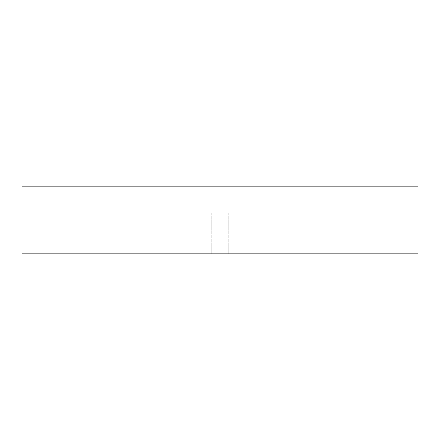 <?xml version="1.0" encoding="UTF-8"?>
<svg xmlns="http://www.w3.org/2000/svg" width="440" height="440" viewBox="0 0 440 440"><rect width="100%" height="100%" fill="white"/><g stroke="black" fill="none" stroke-linecap="round" stroke-linejoin="round"><path stroke-width="0.33" stroke-dasharray="2.2 1.65" d="M220 253.853L211.794 253.853L220 253.853M220 212.817L211.794 212.817L220 212.817M418 186.148L418 253.853L22 253.853L22 186.148L418 186.148M211.794 212.817L211.794 253.853L211.794 212.817M228.206 212.817L228.206 253.853L228.206 212.817"/><path stroke-width="0.66" d="M418 186.148L418 253.853L22 253.853L22 186.148L418 186.148"/></g></svg>
